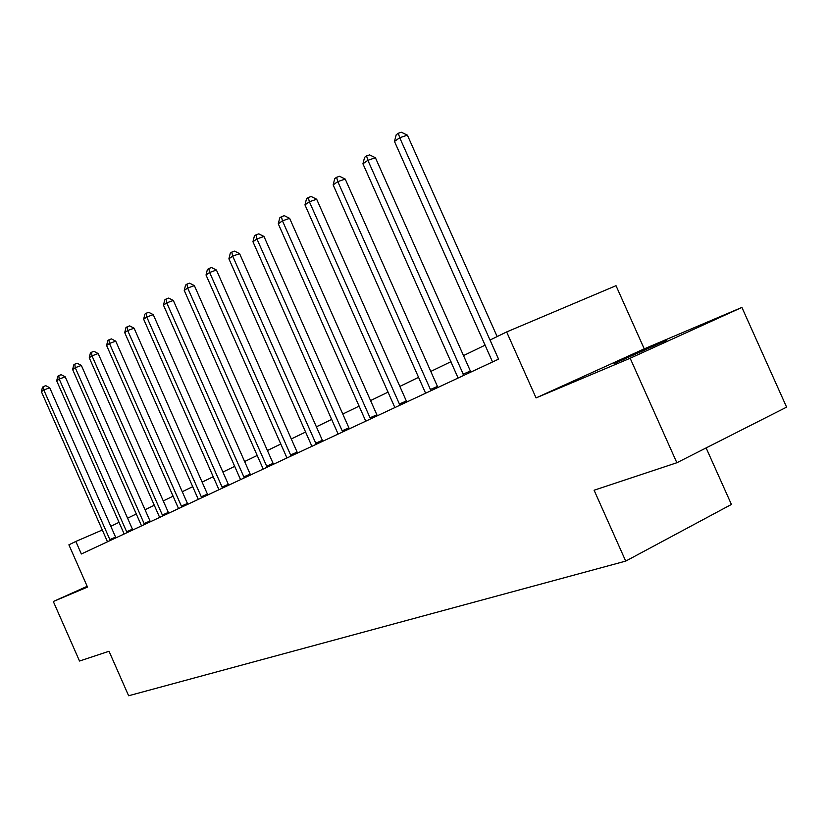 <?xml version="1.0" encoding="UTF-8"?>
<svg xmlns="http://www.w3.org/2000/svg" width="828" height="828" viewBox="0 0 828 828"><rect width="100%" height="100%" fill="white"/><g stroke="black" fill="none" stroke-linecap="round" stroke-linejoin="round"><path stroke-width="1.24" d="M666.716 340.246L614.097 363.575L666.716 340.246M644.246 348.857L536.058 397.916L630.16 358.234L676.859 462.748L786.6 407.138L741.909 307.416L644.246 348.857L616.011 285.691L506.653 331.945L490.052 340.018L498.57 359.145L81.361 553.984L75.834 541.45L68.89 544.824L87.509 587.083L53.313 601.501L87.178 586.317M706.129 447.917L731.414 504.449L625.709 561.105L128.63 695.758L109.017 651.243L79.519 661.034L53.313 601.501M630.16 358.234L741.909 307.416M536.058 397.916L506.653 331.945M676.859 462.748L594.09 490.217L625.709 561.105M102.372 529.982L75.834 541.45M485.208 345.1L463.504 355.605M450.991 361.66L430.788 371.43M418.689 377.289L399.862 386.407M388.135 392.079L370.561 400.586M359.197 406.082L342.771 414.041M331.749 419.372L316.389 426.813M305.687 431.988L291.29 438.954M280.889 443.994L267.403 450.515M257.28 455.421L244.622 461.548M234.779 466.309L222.887 472.063M213.293 476.7L202.125 482.113M192.779 486.636L182.263 491.728M173.155 496.138L163.261 500.93M154.36 505.235L145.045 509.737M136.361 513.94L127.584 518.193M119.097 522.302L110.817 526.308M109.793 539.628L115.578 537.103L49.711 387.763L43.812 389.988L110.259 540.487M41.4 391.706L42.445 387.245L43.408 386.562L43.812 389.988L41.4 391.706L107.495 541.781M115.578 537.103L115.951 537.827M43.408 386.562L45.778 385.672L49.711 387.763M126.57 531.773L132.439 529.206L65.205 376.823L59.212 379.079L127.046 532.652M56.697 380.859L57.774 376.305L58.778 375.591L59.212 379.079L56.697 380.859L124.169 533.988M132.439 529.206L132.822 529.951M58.778 375.591L61.179 374.691L65.205 376.823M144.051 523.586L150.013 520.988L81.341 365.427L75.255 367.704L144.538 524.476M72.636 369.557L73.744 364.91L74.789 364.165L75.255 367.704L72.636 369.557L141.536 525.884M150.013 520.988L150.406 521.744M74.789 364.165L77.221 363.254L81.341 365.427M162.288 515.047L168.332 512.408L98.17 353.546L91.98 355.843L162.785 515.958M89.258 357.779L90.387 353.028L91.484 352.252L91.98 355.843L89.258 357.779L159.649 517.417M168.332 512.408L168.736 513.174M91.484 352.252L93.957 351.331L98.17 353.546M181.311 506.136L187.449 503.455L115.723 341.146L109.451 343.465L181.829 507.067M106.595 345.493L107.764 340.629L108.903 339.822L109.451 343.465L106.595 345.493L178.558 508.589M187.449 503.455L187.863 504.242M108.903 339.822L111.418 338.89L115.723 341.146M201.194 496.821L207.424 494.109L134.074 328.188L127.688 330.538L201.721 497.773M124.717 332.649L125.908 327.681L127.098 326.832L127.688 330.538L124.717 332.649L198.306 499.367M207.424 494.109L207.849 494.916M127.098 326.832L129.654 325.89L134.074 328.188M221.987 487.081L228.321 484.328L153.252 314.64L146.763 317.02L222.525 488.065M143.648 319.225L144.89 314.133L146.132 313.243L146.763 317.02L143.648 319.225L218.954 489.731M228.321 484.328L228.756 485.156M146.132 313.243L148.719 312.301L153.252 314.64M243.753 476.897L250.18 474.102L173.331 300.46L166.738 302.862L244.301 477.891M163.478 305.18L164.741 299.964L166.045 299.032L166.738 302.862L163.478 305.18L240.565 479.64M250.18 474.102L250.625 474.93M166.045 299.032L168.684 298.08L173.331 300.46M266.564 466.205L273.095 463.369L194.363 285.608L187.666 288.03L267.134 467.23M184.24 290.452L185.555 285.111L186.921 284.139L187.666 288.03L184.24 290.452L263.211 469.062M273.095 463.369L273.55 464.229M186.921 284.139L189.602 283.166L194.363 285.608M290.493 455.007L297.128 452.119L216.429 270.031L209.619 272.474L291.083 456.042M206.027 275.02L207.373 269.535L208.811 268.51L209.619 272.474L206.027 275.02L286.964 457.967M297.128 452.119L297.604 452.999M208.811 268.51L211.533 267.537L216.429 270.031M315.634 443.228L322.371 440.31L239.602 253.658L232.678 256.131L316.234 444.294M228.901 258.802L230.298 253.171L231.799 252.095L232.678 256.131L228.901 258.802L311.908 446.323M322.371 440.31L322.858 441.2M231.799 252.095L234.572 251.122L239.602 253.658M342.078 430.85L348.919 427.879L263.966 236.456L256.918 238.94L342.688 431.947M252.954 241.755L254.393 235.98L255.976 234.841L256.918 238.94L252.954 241.755L338.134 434.069M348.919 427.879L349.426 428.8M255.976 234.841L258.802 233.858L263.966 236.456M369.919 417.809L376.875 414.797L289.624 218.333L282.451 220.848L370.551 418.927M278.27 223.808L279.76 217.867L281.437 216.677L282.451 220.848L278.27 223.808L365.759 421.173M376.875 414.797L377.392 415.739M281.437 216.677L284.304 215.673L289.624 218.333M399.272 404.064L406.341 401L316.669 199.237L309.372 201.763L399.934 405.213M304.963 204.889L306.505 198.782L308.275 197.519L309.372 201.763L304.963 204.889L394.873 407.573M406.341 401L406.879 401.973M308.275 197.519L311.183 196.515L316.669 199.237M430.281 389.543L437.463 386.438L345.224 179.076L337.803 181.611L430.964 390.723M333.146 184.913L334.74 178.631L336.603 177.296L337.803 181.611L333.146 184.913L425.613 393.217M437.463 386.438L438.012 387.432M336.603 177.296L339.573 176.281L345.224 179.076M463.08 374.184L470.376 371.027L375.415 157.744L367.87 160.301L463.784 375.394M362.933 163.799L364.599 157.32L366.566 155.912L367.87 160.301L362.933 163.799L458.122 378.034M470.376 371.027L470.946 372.051M366.566 155.912L369.588 154.898L375.415 157.744M497.142 336.561L407.397 135.161L399.717 137.727L498.549 359.155M394.48 141.443L396.208 134.757L398.299 133.267L399.717 137.727L394.48 141.443L492.546 361.96M398.299 133.267L401.373 132.242L407.397 135.161"/></g></svg>
